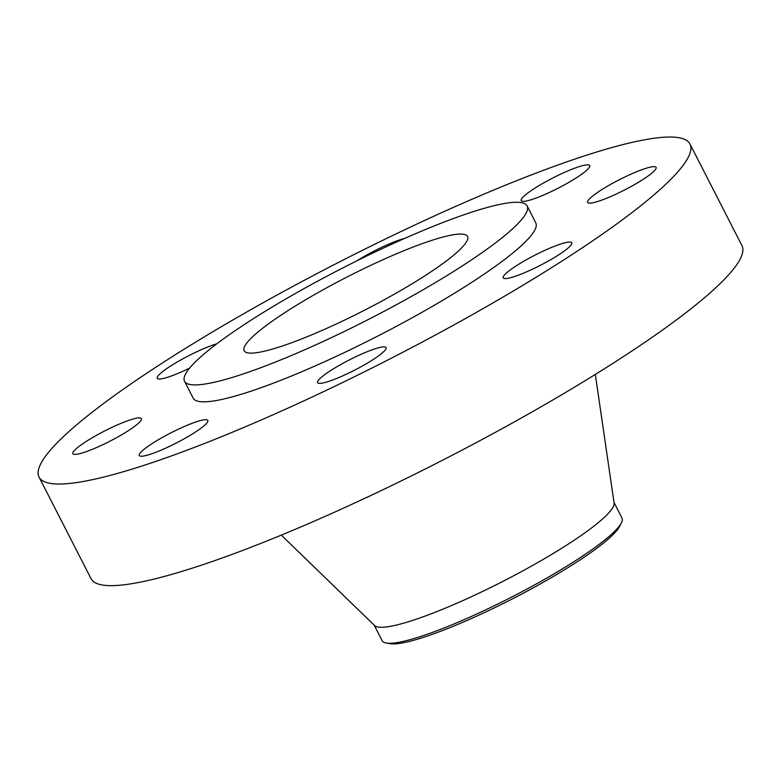 <?xml version="1.0" encoding="UTF-8"?>
<svg xmlns="http://www.w3.org/2000/svg" width="781" height="781" viewBox="0 0 781 781"><rect width="100%" height="100%" fill="white"/><g stroke="black" fill="none" stroke-linecap="round" stroke-linejoin="round"><path stroke-width="1.17" d="M184.814 426.27A38.484 5.75 -27.1 0 0 139.272 455.499A38.484 5.75 -27.1 0 0 162.243 449.671A38.484 5.75 -27.1 0 0 207.795 420.432A38.484 5.75 -27.1 0 0 184.814 426.27M672.792 177.307A365.586 54.67 -27.1 0 0 689.945 143.987A365.586 54.67 -27.1 0 0 406.54 228.901A365.586 54.67 -27.1 0 0 56.212 443.754A365.586 54.67 -27.1 0 0 39.05 477.074A365.586 54.67 -27.1 0 0 322.455 392.16A365.586 54.67 -27.1 0 0 672.792 177.307M39.05 477.074L91.055 578.692A365.586 54.67 -27.1 0 0 374.46 493.777A365.586 54.67 -27.1 0 0 724.788 278.924A365.586 54.67 -27.1 0 0 741.95 245.605L689.945 143.987M281.306 535.122L374.597 625.552A134.693 20.14 -27.1 0 0 481.428 591.998A134.693 20.14 -27.1 0 0 607.462 514.279A134.693 20.14 -27.1 0 0 614.091 502.993L595.317 374.431M374.216 625.171L382.173 640.723A134.693 20.14 -27.1 0 0 386.331 643.056A134.693 20.14 -27.1 0 0 530.201 587.312A134.693 20.14 -27.1 0 0 615.653 530.279A134.693 20.14 -27.1 0 0 621.432 522.743A134.693 20.14 -27.1 0 0 621.969 518.008L614.012 502.456M386.331 643.056L390.158 643.7A131.511 19.662 -27.1 0 0 530.631 589.264A131.511 19.662 -27.1 0 0 619.714 526.228L621.432 522.743M250.037 339.305A125.458 18.764 -27.1 0 0 244.15 350.737A125.458 18.764 -27.1 0 0 341.404 321.606A125.458 18.764 -27.1 0 0 461.63 247.88A125.458 18.764 -27.1 0 0 467.516 236.438A125.458 18.764 -27.1 0 0 370.262 265.579A125.458 18.764 -27.1 0 0 250.037 339.305M518.086 223.473A192.409 28.77 -27.1 0 0 527.126 205.94A192.409 28.77 -27.1 0 0 377.955 250.633A192.409 28.77 -27.1 0 0 193.571 363.712A192.409 28.77 -27.1 0 0 184.541 381.245A192.409 28.77 -27.1 0 0 333.702 336.552A192.409 28.77 -27.1 0 0 518.086 223.473M184.541 381.245L193.21 398.183A192.409 28.77 -27.1 0 0 342.371 353.49A192.409 28.77 -27.1 0 0 526.755 240.411A192.409 28.77 -27.1 0 0 535.786 222.878L527.126 205.94M336.836 366.767A38.484 5.75 -27.1 0 0 317.545 382.651A38.484 5.75 -27.1 0 0 366.767 363.487A38.484 5.75 -27.1 0 0 386.058 347.594A38.484 5.75 -27.1 0 0 336.836 366.767M505.063 274.326A38.484 5.75 -27.1 0 0 503.257 277.831A38.484 5.75 -27.1 0 0 533.081 268.898A38.484 5.75 -27.1 0 0 569.964 246.279A38.484 5.75 -27.1 0 0 571.77 242.774A38.484 5.75 -27.1 0 0 541.936 251.707A38.484 5.75 -27.1 0 0 505.063 274.326M590.944 203.089A38.484 5.75 -27.1 0 0 630.823 186.669A38.484 5.75 -27.1 0 0 656.128 167.368A38.484 5.75 -27.1 0 0 652.799 166.714A38.484 5.75 -27.1 0 0 612.919 183.125A38.484 5.75 -27.1 0 0 587.615 202.435A38.484 5.75 -27.1 0 0 590.944 203.089M544.181 194.791A38.484 5.75 -27.1 0 0 589.723 165.562A38.484 5.75 -27.1 0 0 566.752 171.39A38.484 5.75 -27.1 0 0 521.21 200.619A38.484 5.75 -27.1 0 0 544.181 194.791M404.714 238.39A38.484 5.75 -27.1 0 0 362.228 257.574A38.484 5.75 -27.1 0 0 356.839 260.864M216.815 343.806A38.484 5.75 -27.1 0 0 159.041 374.782A38.484 5.75 -27.1 0 0 157.235 378.287A38.484 5.75 -27.1 0 0 189.617 368.124M138.052 417.962A38.484 5.75 -27.1 0 0 98.181 434.382A38.484 5.75 -27.1 0 0 72.867 453.683A38.484 5.75 -27.1 0 0 76.196 454.347A38.484 5.75 -27.1 0 0 116.076 437.926A38.484 5.75 -27.1 0 0 141.39 418.626A38.484 5.75 -27.1 0 0 138.052 417.962"/></g></svg>
